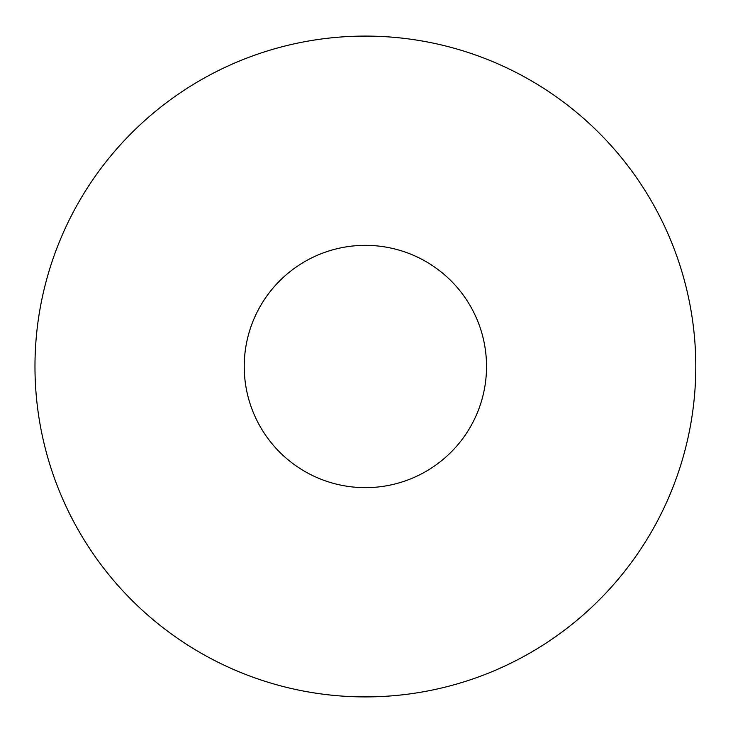 <?xml version="1.0" encoding="UTF-8"?>
<svg xmlns="http://www.w3.org/2000/svg" width="733" height="733" viewBox="0 0 733 733"><rect width="100%" height="100%" fill="white"/><g stroke="black" fill="none" stroke-linecap="round" stroke-linejoin="round"><path stroke-width="1.1" d="M695.791 366.5A330.409 330.409 0 0 0 200.182 80.355A330.409 330.409 0 0 0 200.182 652.645A330.409 330.409 0 0 0 695.791 366.5M486.529 366.5A121.147 121.147 0 0 0 304.809 261.58A121.147 121.147 0 0 0 304.809 471.42A121.147 121.147 0 0 0 486.529 366.5"/></g></svg>
